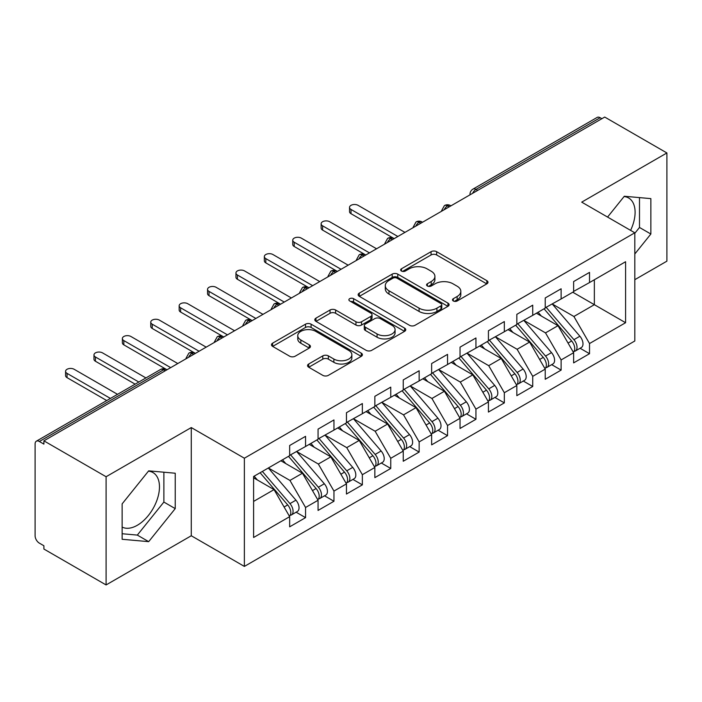 <?xml version="1.0" encoding="UTF-8"?>
<svg xmlns="http://www.w3.org/2000/svg" width="702" height="702" viewBox="0 0 702 702"><rect width="100%" height="100%" fill="white"/><g stroke="black" fill="none" stroke-linecap="round" stroke-linejoin="round"><path stroke-width="1.05" d="M453.308 300.965A2.755 1.597 0 0 0 457.204 300.965L486.819 283.862A3.94 2.273 0 0 0 487.978 282.257A3.94 2.273 0 0 0 486.819 280.651L436.653 251.685A3.94 2.273 0 0 0 431.072 251.685L401.465 268.778A2.755 1.597 0 0 0 400.658 269.91A2.755 1.597 0 0 0 401.465 271.033A2.755 1.597 0 0 0 405.361 271.033L409.196 268.822A12.61 7.283 0 0 1 427.035 268.822L431.212 271.235A12.61 7.283 0 0 1 434.907 276.386A12.61 7.283 0 0 1 431.212 281.528L427.386 283.748A2.755 1.597 0 0 0 426.57 284.872A2.755 1.597 0 0 0 427.386 285.995A2.755 1.597 0 0 0 431.282 285.995L435.117 283.783A12.61 7.283 0 0 1 452.957 283.783L457.134 286.197A12.61 7.283 0 0 1 460.828 291.348A12.61 7.283 0 0 1 457.134 296.498L453.308 298.71A2.755 1.597 0 0 0 452.492 299.833A2.755 1.597 0 0 0 453.308 300.965L453.308 298.71M122.13 527.079A31.327 18.085 120 0 0 137.32 525.271A31.327 18.085 120 0 0 157.783 497.665A31.327 18.085 120 0 0 152.983 472.569A31.327 18.085 120 0 0 148.438 471.156M624.06 196.551A31.327 18.085 -60 0 1 628.606 197.964A31.327 18.085 -60 0 1 630.598 230.361M308.713 364.005A3.94 2.273 0 0 0 307.564 365.61A3.94 2.273 0 0 0 308.713 367.225L322.788 375.351A3.94 2.273 0 0 0 328.369 375.351L361.258 356.362A3.94 2.273 0 0 0 362.407 354.747A3.94 2.273 0 0 0 361.258 353.141L311.083 324.175A3.94 2.273 0 0 0 305.51 324.175L272.622 343.164A3.94 2.273 0 0 0 271.472 344.77A3.94 2.273 0 0 0 272.622 346.384L289.628 356.195A3.94 2.273 0 0 0 295.2 356.195L309.275 348.069A3.94 2.273 0 0 0 310.433 346.463A3.94 2.273 0 0 0 309.275 344.857L300.842 339.987A10.548 6.09 0 0 1 297.753 335.679A10.548 6.09 0 0 1 304.264 330.054A10.548 6.09 0 0 1 315.751 331.379L348.78 350.447A10.548 6.09 0 0 1 351.869 354.747A10.548 6.09 0 0 1 345.366 360.372A10.548 6.09 0 0 1 333.871 359.055L328.369 355.879A3.94 2.273 0 0 0 322.788 355.879L308.713 364.005L308.713 367.225M634.81 279.686L666.9 261.162L666.9 152.957L604.712 117.058L43.901 440.838L43.901 444.12L39.356 441.497A6.02 3.475 -120 0 0 36.346 441.198A6.02 3.475 -120 0 0 35.1 443.954L35.1 535.758A6.02 3.475 -120 0 0 39.356 543.137L43.901 545.761L43.901 549.043L106.09 584.942L191.277 535.758L244.375 566.417L244.375 458.213L191.277 427.562L106.09 476.737L43.901 440.838M666.9 152.957L581.712 202.141L634.81 232.801L244.375 458.213M409.477 325.298A3.94 2.273 0 0 0 415.049 325.298L447.937 306.318A3.94 2.273 0 0 0 449.096 304.703A3.94 2.273 0 0 0 447.937 303.097L397.771 274.131A3.94 2.273 0 0 0 392.19 274.131L359.301 293.12A3.94 2.273 0 0 0 358.152 294.726A3.94 2.273 0 0 0 359.301 296.341L409.477 325.298M350.789 301.562A2.755 1.597 0 0 1 353.589 301.948L353.589 298.666L404.598 328.115A3.94 2.273 0 0 1 405.756 329.729A3.94 2.273 0 0 1 404.598 331.335L371.709 350.324A3.94 2.273 0 0 1 366.137 350.324L315.961 321.358L315.961 318.138A3.94 2.273 0 0 0 314.812 319.752A3.94 2.273 0 0 0 315.961 321.358M315.961 318.138L330.037 310.012A3.94 2.273 0 0 1 335.617 310.012L355.958 321.762A3.94 2.273 0 0 0 361.539 321.762L370.875 316.374A3.94 2.273 0 0 0 372.025 314.759A3.94 2.273 0 0 0 370.875 313.153L349.693 300.921A2.755 1.597 0 0 1 348.885 299.798A2.755 1.597 0 0 1 350.588 298.324A2.755 1.597 0 0 1 353.589 298.666M244.375 566.417L634.81 340.997L634.81 232.801M572.771 292.225L625.587 322.718L625.587 261.732L589.522 282.555L589.522 272.394L573.622 281.572L573.622 291.734L561.126 298.947L561.126 288.785L545.226 297.964L545.226 308.125L532.73 315.338L532.73 305.177L516.83 314.356L516.83 324.526L504.334 331.739L504.334 321.569L488.434 330.756L488.434 340.918L475.938 348.131L475.938 337.969L460.038 347.148L460.038 357.309L447.543 364.522L447.543 354.361L431.642 363.539L431.642 373.701L419.147 380.923L419.147 370.753L403.246 379.931L403.246 390.101L390.751 397.314L390.751 387.144L374.85 396.332L374.85 406.493L362.355 413.706L362.355 403.545L346.455 412.723L346.455 422.885L333.959 430.098L333.959 419.936L318.059 429.115L318.059 439.285L305.563 446.498L305.563 436.328L289.663 445.507L289.663 455.677L253.606 476.491L253.606 537.486L289.663 516.663L274.052 489.61L253.606 477.808M625.587 322.718L589.522 343.541L573.903 316.488L552.325 304.027M580.08 348.253L589.522 353.703L589.522 343.541M589.522 353.703L573.622 362.89L573.622 352.72L561.126 359.933L545.507 332.888L523.929 320.428M551.693 364.654L561.126 370.103L561.126 359.933M561.126 370.103L545.226 379.282L545.226 369.112L532.73 376.333L517.111 349.28L495.533 336.82M523.297 381.046L532.73 386.495L532.73 376.333M532.73 386.495L516.83 395.674L516.83 385.512L504.334 392.725L488.715 365.672L467.137 353.211M494.901 397.437L504.334 402.887L504.334 392.725M504.334 402.887L488.434 412.065L488.434 401.904L475.938 409.117L460.319 382.063L438.741 369.603M466.505 413.829L475.938 419.278L475.938 409.117M475.938 419.278L460.038 428.466L460.038 418.295L447.543 425.509L431.923 398.464L410.345 386.003M438.109 430.229L447.543 435.679L447.543 425.509M447.543 435.679L431.642 444.857L431.642 434.696L419.147 441.909L403.536 414.856L381.949 402.395M409.714 446.621L419.147 452.07L419.147 441.909M419.147 452.07L403.246 461.249L403.246 451.088L390.751 458.301L375.14 431.247L353.554 418.787M381.318 463.013L390.751 468.462L390.751 458.301M390.751 468.462L374.85 477.641L374.85 467.479L362.355 474.692L346.744 447.639L325.158 435.187M352.922 479.405L362.355 484.854L362.355 474.692M362.355 484.854L346.455 494.041L346.455 483.871L333.959 491.084L318.348 464.04L296.762 451.579M324.526 495.805L333.959 501.254L333.959 491.084M333.959 501.254L318.059 510.433L318.059 500.272L305.563 507.485L289.952 480.431L268.366 467.971M296.13 512.197L305.563 517.646L305.563 507.485M305.563 517.646L289.663 526.825L289.663 516.663M289.663 455.344L305.563 446.498M253.606 501.412L274.052 489.61M318.059 438.952L333.959 430.098M289.952 480.431L302.448 473.218L280.861 460.758M318.059 500.272L302.448 473.218M346.455 422.56L362.355 413.706M318.348 464.04L330.835 456.827L309.257 444.366M346.455 483.871L330.835 456.827M374.85 406.168L390.751 397.314M346.744 447.639L359.231 440.426L337.653 427.966M374.85 467.479L359.231 440.426M403.246 389.768L419.147 380.923M375.14 431.247L387.627 424.034L366.049 411.574M403.246 451.088L387.627 424.034M431.642 373.376L447.543 364.522M403.536 414.856L416.023 407.643L394.445 395.182M431.642 434.696L416.023 407.643M460.038 356.985L475.938 348.131M431.923 398.464L444.419 391.251L422.841 378.79M460.038 418.295L444.419 391.251M488.434 340.593L504.334 331.739M460.319 382.063L472.815 374.85L451.237 362.39M488.434 401.904L472.815 374.85M516.83 324.192L532.73 315.338M488.715 365.672L501.21 358.459L479.633 345.998M516.83 385.512L501.21 358.459M545.226 307.801L561.126 298.947M517.111 349.28L529.606 342.067L508.029 329.607M545.226 369.112L529.606 342.067M601.877 118.699L600.175 117.717L476.009 189.4L477.711 190.382M472.604 193.331A6.02 3.475 120 0 1 476.009 189.4A6.02 3.475 60 0 0 472.999 189.101L597.156 117.418A6.02 3.475 60 0 1 600.175 117.717M573.622 291.409L589.522 282.555M573.903 316.488L594.348 304.686L594.348 279.765L625.587 261.732M545.507 332.888L558.002 325.675L536.425 313.215M573.622 352.72L558.002 325.675M106.09 476.737L106.09 584.942M634.81 253.984L650.859 234.02L650.859 198.622L624.306 196.253L607.572 217.067M191.277 535.758L191.277 427.562M175.228 508.625L175.228 473.227L148.684 470.849L122.13 503.878L122.13 539.276L148.684 541.654L175.228 508.625L163.873 502.062L163.873 472.209M449.175 206.853L447.472 205.87A6.02 3.475 -120 0 0 444.463 205.572A6.02 3.475 -120 0 0 444.392 205.616L441.593 210.705A6.02 3.475 0 0 0 441.655 211.197M420.779 223.245L419.076 222.262A6.02 3.475 -120 0 0 416.067 221.964A6.02 3.475 -120 0 0 415.996 222.007L413.197 227.097A6.02 3.475 0 0 0 413.259 227.597M392.383 239.645L390.681 238.662A6.02 3.475 -120 0 0 387.671 238.364A6.02 3.475 -120 0 0 387.601 238.399L384.801 243.497A6.02 3.475 0 0 0 384.863 243.989M363.987 256.037L362.285 255.054A6.02 3.475 -120 0 0 359.275 254.756A6.02 3.475 -120 0 0 359.205 254.8L356.405 259.889A6.02 3.475 0 0 0 356.467 260.381M335.591 272.429L333.889 271.446A6.02 3.475 -120 0 0 330.879 271.147A6.02 3.475 -120 0 0 330.809 271.191L328.01 276.281A6.02 3.475 0 0 0 328.071 276.772M307.204 288.829L305.493 287.838A6.02 3.475 -120 0 0 302.483 287.539A6.02 3.475 -120 0 0 302.413 287.583L299.614 292.673A6.02 3.475 0 0 0 299.675 293.173M278.808 305.221L277.097 304.238A6.02 3.475 -120 0 0 274.087 303.94A6.02 3.475 -120 0 0 274.017 303.984L271.218 309.073A6.02 3.475 0 0 0 271.279 309.564M250.412 321.613L248.701 320.63A6.02 3.475 -120 0 0 245.691 320.331A6.02 3.475 -120 0 0 245.621 320.375L242.822 325.465A6.02 3.475 0 0 0 242.883 325.956M222.016 338.004L220.314 337.021A6.02 3.475 -120 0 0 217.295 336.723A6.02 3.475 -120 0 0 217.225 336.767L214.426 341.856A6.02 3.475 0 0 0 214.487 342.357M193.62 354.405L191.918 353.413A6.02 3.475 -120 0 0 188.899 353.115A6.02 3.475 -120 0 0 188.829 353.159L186.03 358.248A6.02 3.475 0 0 0 186.091 358.748M634.81 233.292L639.496 227.466L639.496 197.613M639.496 227.466L650.859 234.02M122.13 533.739L137.32 535.091L163.873 502.062M137.32 535.091L148.684 541.654M454.405 301.351L457.134 299.78A12.61 7.283 0 0 0 460.828 294.629L460.828 291.348M434.907 276.386L434.907 279.659A12.61 7.283 0 0 1 431.212 284.81L428.483 286.39M486.767 283.898L436.653 254.958A3.94 2.273 0 0 0 431.072 254.958L402.562 271.42M447.885 306.344L397.771 277.413A3.94 2.273 0 0 0 392.19 277.413L359.354 296.367M440.97 305.835A2.755 1.597 0 0 0 441.777 304.703A2.755 1.597 0 0 0 440.97 303.58L396.928 278.15A2.755 1.597 0 0 0 393.032 278.15L388.987 280.484A12.61 7.283 0 0 0 385.293 285.635A12.61 7.283 0 0 0 388.987 290.786L419.094 308.16A12.61 7.283 0 0 0 436.925 308.16L440.97 305.835L440.97 309.108A2.755 1.597 0 0 0 441.777 307.985L441.777 304.703M385.293 285.635L385.293 288.917A12.61 7.283 0 0 0 388.987 294.068L388.987 290.786M440.97 309.108L436.925 311.442A12.61 7.283 0 0 1 419.094 311.442L388.987 294.068M316.014 321.393L330.037 313.294L330.037 310.012M372.025 314.759L372.025 318.041A3.94 2.273 0 0 1 370.875 319.647L361.539 325.044A3.94 2.273 0 0 1 355.958 325.044L335.617 313.294A3.94 2.273 0 0 0 330.037 313.294M353.589 301.948L404.545 331.37M377.071 333.95A10.548 6.09 0 0 0 388.566 335.275A10.548 6.09 0 0 0 395.077 329.65A10.548 6.09 0 0 0 391.988 325.342L380.352 318.62A3.94 2.273 0 0 0 374.771 318.62L365.435 324.017A3.94 2.273 0 0 0 364.285 325.623A3.94 2.273 0 0 0 365.435 327.237L377.071 333.95L377.071 337.232A10.548 6.09 0 0 0 388.566 338.548A10.548 6.09 0 0 0 395.077 332.923L395.077 329.65M364.285 325.623L364.285 328.905A3.94 2.273 0 0 0 365.435 330.51L365.435 327.237M377.071 337.232L365.435 330.51M351.869 354.747L351.869 358.029A10.548 6.09 0 0 1 345.366 363.654A10.548 6.09 0 0 1 333.871 362.337L328.369 359.152A3.94 2.273 0 0 0 322.788 359.152L308.766 367.251M297.753 335.679L297.753 338.961A10.548 6.09 0 0 0 300.842 343.26L300.842 339.987M309.222 348.104L300.842 343.26M361.205 356.388L311.083 327.457A3.94 2.273 0 0 0 305.51 327.457L272.674 346.411M546.323 307.494L573.929 339.671A8.029 4.633 60 0 1 577.026 347.306A8.029 4.633 60 0 1 575.368 350.982L581.326 347.543A8.029 4.633 -120 0 0 582.993 343.866A8.029 4.633 -120 0 0 579.887 336.232L552.29 304.054M575.368 350.982A8.029 4.633 60 0 1 574.069 351.351M544.05 308.81L571.656 340.979A8.029 4.633 60 0 1 574.754 348.613A8.029 4.633 60 0 1 573.297 352.158M351 209.442L351 213.698A5.019 2.896 180 0 1 349.526 211.653L349.526 207.388A5.019 2.896 0 0 0 351 209.442L397.85 236.486M404.949 232.388L358.099 205.344A5.019 2.896 0 0 0 352.632 204.712A5.019 2.896 0 0 0 349.526 207.388M541.365 316.067L538.092 312.25M351 213.698L394.164 238.619M517.927 323.885L545.533 356.063A8.029 4.633 60 0 1 548.631 363.697A8.029 4.633 60 0 1 546.972 367.374L552.93 363.934A8.029 4.633 -120 0 0 554.598 360.258A8.029 4.633 -120 0 0 551.491 352.623L523.894 320.445M546.972 367.374A8.029 4.633 60 0 1 545.673 367.751M515.654 325.202L543.26 357.379A8.029 4.633 60 0 1 546.358 365.014A8.029 4.633 60 0 1 544.901 368.559M322.604 225.833L322.604 230.098A5.019 2.896 180 0 1 321.13 228.045L321.13 223.78A5.019 2.896 0 0 0 322.604 225.833L369.454 252.878M376.553 248.78L329.703 221.735A5.019 2.896 0 0 0 324.236 221.104A5.019 2.896 0 0 0 321.13 223.78M512.969 332.458L509.696 328.641M322.604 230.098L365.768 255.01M489.531 340.286L517.137 372.464A8.029 4.633 60 0 1 520.235 380.089A8.029 4.633 60 0 1 518.576 383.766L524.534 380.326A8.029 4.633 -120 0 0 526.202 376.649A8.029 4.633 -120 0 0 523.095 369.015L495.498 336.837M518.576 383.766A8.029 4.633 60 0 1 517.277 384.143M487.258 341.593L514.864 373.771A8.029 4.633 60 0 1 517.962 381.405A8.029 4.633 60 0 1 516.505 384.95M294.208 242.225L294.208 246.49A5.019 2.896 180 0 1 292.743 244.436L292.743 240.181A5.019 2.896 0 0 0 294.208 242.225L341.058 269.278M348.157 265.18L301.307 238.127A5.019 2.896 0 0 0 295.84 237.495A5.019 2.896 0 0 0 292.743 240.181M484.573 348.85L481.3 345.033M294.208 246.49L336.907 271.147A6.02 3.475 120 0 0 333.889 271.446A6.02 3.475 120 0 0 330.624 275.298M461.135 356.677L488.741 388.855A8.029 4.633 60 0 1 491.839 396.49A8.029 4.633 60 0 1 490.18 400.166L496.138 396.718A8.029 4.633 -120 0 0 497.806 393.041A8.029 4.633 -120 0 0 494.708 385.407L467.102 353.238M490.18 400.166A8.029 4.633 60 0 1 488.882 400.535M458.862 357.985L486.468 390.163A8.029 4.633 60 0 1 489.566 397.797A8.029 4.633 60 0 1 488.109 401.342M265.812 258.617L265.812 262.881A5.019 2.896 180 0 1 264.347 260.837L264.347 256.572A5.019 2.896 0 0 0 265.812 258.617L312.662 285.67M319.761 281.572L272.911 254.519A5.019 2.896 0 0 0 267.444 253.896A5.019 2.896 0 0 0 264.347 256.572M456.177 365.242L452.904 361.433M265.812 262.881L308.511 287.539A6.02 3.475 120 0 0 305.493 287.838A6.02 3.475 120 0 0 302.229 291.699M432.739 373.069L460.345 405.247A8.029 4.633 60 0 1 463.443 412.881A8.029 4.633 60 0 1 461.784 416.558L467.743 413.118A8.029 4.633 -120 0 0 469.41 409.442A8.029 4.633 -120 0 0 466.312 401.807L438.706 369.629M461.784 416.558A8.029 4.633 60 0 1 460.486 416.927M430.466 374.385L458.073 406.563A8.029 4.633 60 0 1 461.179 414.189A8.029 4.633 60 0 1 459.713 417.734M237.416 275.017L237.416 279.273A5.019 2.896 180 0 1 235.951 277.229L235.951 272.964A5.019 2.896 0 0 0 237.416 275.017L284.266 302.062M291.365 297.964L244.515 270.919A5.019 2.896 0 0 0 239.049 270.288A5.019 2.896 0 0 0 235.951 272.964M427.781 381.642L424.508 377.825M237.416 279.273L280.116 303.94A6.02 3.475 120 0 0 277.097 304.238A6.02 3.475 120 0 0 273.833 308.09M404.343 389.461L431.949 421.639A8.029 4.633 60 0 1 435.047 429.273A8.029 4.633 60 0 1 433.388 432.95L439.347 429.51A8.029 4.633 -120 0 0 441.014 425.833A8.029 4.633 -120 0 0 437.916 418.199L410.31 386.021M433.388 432.95A8.029 4.633 60 0 1 432.09 433.327M402.079 390.777L429.677 422.955A8.029 4.633 60 0 1 432.783 430.589A8.029 4.633 60 0 1 431.318 434.134M209.02 291.409L209.02 295.674A5.019 2.896 180 0 1 207.555 293.62L207.555 289.356A5.019 2.896 0 0 0 209.02 291.409L255.87 318.454M262.969 314.356L216.119 287.311A5.019 2.896 0 0 0 210.653 286.679A5.019 2.896 0 0 0 207.555 289.356M399.385 398.034L396.112 394.217M209.02 295.674L251.72 320.331A6.02 3.475 120 0 0 248.701 320.63A6.02 3.475 120 0 0 245.437 324.482M375.947 405.861L403.553 438.039A8.029 4.633 60 0 1 406.651 445.665A8.029 4.633 60 0 1 404.993 449.341L410.951 445.902A8.029 4.633 -120 0 0 412.618 442.225A8.029 4.633 -120 0 0 409.52 434.591L381.914 402.413M404.993 449.341A8.029 4.633 60 0 1 403.694 449.719M373.683 407.169L401.281 439.347A8.029 4.633 60 0 1 404.387 446.981A8.029 4.633 60 0 1 402.922 450.526M180.625 307.801L180.625 312.065A5.019 2.896 180 0 1 179.159 310.012L179.159 305.756A5.019 2.896 0 0 0 180.625 307.801L227.474 334.854M234.573 330.756L187.724 303.703A5.019 2.896 0 0 0 182.257 303.08A5.019 2.896 0 0 0 179.159 305.756M370.989 414.426L367.716 410.609M180.625 312.065L223.789 336.986M347.56 422.253L375.158 454.431A8.029 4.633 60 0 1 378.264 462.065A8.029 4.633 60 0 1 376.597 465.742L382.564 462.293A8.029 4.633 -120 0 0 384.222 458.617A8.029 4.633 -120 0 0 381.125 450.991L353.518 418.813M376.597 465.742A8.029 4.633 60 0 1 375.298 466.11M345.287 423.56L372.885 455.738A8.029 4.633 60 0 1 375.991 463.373A8.029 4.633 60 0 1 374.526 466.918M152.229 324.192L152.229 328.457A5.019 2.896 180 0 1 150.763 326.412L150.763 322.148A5.019 2.896 0 0 0 152.229 324.192L199.087 351.246M206.186 347.148L159.328 320.094A5.019 2.896 0 0 0 153.861 319.471A5.019 2.896 0 0 0 150.763 322.148M342.594 430.826L339.32 427.009M152.229 328.457L194.928 353.115A6.02 3.475 120 0 0 191.918 353.413A6.02 3.475 120 0 0 188.645 357.274M319.164 438.645L346.762 470.823A8.029 4.633 60 0 1 349.868 478.457A8.029 4.633 60 0 1 348.201 482.134L354.168 478.694A8.029 4.633 -120 0 0 355.826 475.017A8.029 4.633 -120 0 0 352.729 467.383L325.123 435.205M348.201 482.134A8.029 4.633 60 0 1 346.902 482.502M316.892 439.961L344.489 472.139A8.029 4.633 60 0 1 347.595 479.764A8.029 4.633 60 0 1 346.13 483.318M123.833 340.593L123.833 344.849A5.019 2.896 180 0 1 122.367 342.804L122.367 338.539A5.019 2.896 0 0 0 123.833 340.593L170.691 367.637M177.79 363.539L130.932 336.495A5.019 2.896 0 0 0 125.465 335.863A5.019 2.896 0 0 0 122.367 338.539M314.198 447.218L310.925 443.401M123.833 344.849L166.532 369.515A6.02 3.475 120 0 0 163.522 369.814L39.356 441.497M290.768 455.045L318.366 487.214A8.029 4.633 60 0 1 321.472 494.849A8.029 4.633 60 0 1 319.805 498.525L325.772 495.086A8.029 4.633 -120 0 0 327.43 491.409A8.029 4.633 -120 0 0 324.333 483.775L296.727 451.597M319.805 498.525A8.029 4.633 60 0 1 318.506 498.903M288.496 456.353L316.093 488.531A8.029 4.633 60 0 1 319.199 496.165A8.029 4.633 60 0 1 317.734 499.71M95.437 356.985L95.437 361.249A5.019 2.896 180 0 1 93.971 359.196L93.971 354.931A5.019 2.896 0 0 0 95.437 356.985L138.82 382.028M145.919 377.93L102.536 352.887A5.019 2.896 0 0 0 97.069 352.255A5.019 2.896 0 0 0 93.971 354.931M285.802 463.61L282.529 459.792M95.437 361.249L135.135 384.161M262.373 471.437L289.97 503.615A8.029 4.633 60 0 1 293.076 511.249A8.029 4.633 60 0 1 291.409 514.917L297.376 511.477A8.029 4.633 -120 0 0 299.034 507.8A8.029 4.633 -120 0 0 295.937 500.166L268.331 467.988M291.409 514.917A8.029 4.633 60 0 1 290.11 515.294M260.1 472.744L287.697 504.922A8.029 4.633 60 0 1 290.803 512.557A8.029 4.633 60 0 1 289.347 516.102M67.041 373.376L67.041 377.641A5.019 2.896 180 0 1 65.576 375.588L65.576 371.332A5.019 2.896 0 0 0 67.041 373.376L110.425 398.429M117.524 394.331L74.14 369.278A5.019 2.896 0 0 0 68.673 368.655A5.019 2.896 0 0 0 65.576 371.332M257.406 480.001L254.133 476.193M67.041 377.641L106.739 400.552M165.224 370.796L163.522 369.814A6.02 3.475 -120 0 0 160.504 369.515L36.346 441.198M450.938 205.835L450.482 205.572A6.02 3.475 120 0 0 447.472 205.87A6.02 3.475 120 0 0 444.208 209.722M469.989 194.84L469.989 194.314A6.02 3.475 0 0 0 470.05 194.805M422.543 222.227L422.086 221.964A6.02 3.475 120 0 0 419.076 222.262A6.02 3.475 120 0 0 415.812 226.123M394.147 238.627L393.69 238.364A6.02 3.475 120 0 0 390.681 238.662A6.02 3.475 120 0 0 387.416 242.515M365.751 255.019L365.303 254.756A6.02 3.475 120 0 0 362.285 255.054A6.02 3.475 120 0 0 359.02 258.906M223.78 336.986L223.324 336.723A6.02 3.475 120 0 0 220.314 337.021A6.02 3.475 120 0 0 217.041 340.874M457.134 299.78L457.134 296.498M427.386 285.995L427.386 283.748M431.212 284.81L431.212 281.528M401.465 271.033L401.465 268.778M431.072 254.958L431.072 251.685M436.653 254.958L436.653 251.685M486.819 283.862L486.819 280.651M359.301 296.341L359.301 293.12M392.19 277.413L392.19 274.131M397.771 277.413L397.771 274.131M447.937 306.318L447.937 303.097M419.094 311.442L419.094 308.16M436.925 311.442L436.925 308.16M335.617 313.294L335.617 310.012M355.958 325.044L355.958 321.762M361.539 325.044L361.539 321.762M370.875 319.647L370.875 316.374M404.598 331.335L404.598 328.115M322.788 359.152L322.788 355.879M328.369 359.152L328.369 355.879M333.871 362.337L333.871 359.055M309.275 348.069L309.275 344.857M272.622 346.384L272.622 343.164M305.51 327.457L305.51 324.175M311.083 327.457L311.083 324.175M361.258 356.362L361.258 353.141M571.656 340.979L568.05 343.067M579.887 336.232L573.929 339.671M543.26 357.379L539.654 359.459M551.491 352.623L545.533 356.063M514.864 373.771L511.258 375.851M523.095 369.015L517.137 372.464M486.468 390.163L482.862 392.251M494.708 385.407L488.741 388.855M458.073 406.563L454.466 408.643M466.312 401.807L460.345 405.247M429.677 422.955L426.07 425.035M437.916 418.199L431.949 421.639M401.281 439.347L397.674 441.435M409.52 434.591L403.553 438.039M372.885 455.738L369.278 457.827M381.125 450.991L375.158 454.431M344.489 472.139L340.882 474.219M352.729 467.383L346.762 470.823M316.093 488.531L312.487 490.61M324.333 483.775L318.366 487.214M287.697 504.922L284.091 507.011M295.937 500.166L289.97 503.615M450.482 205.572A6.02 6.02 0 0 0 444.463 205.572M472.999 189.101A6.02 6.02 0 0 0 469.989 194.314M422.086 221.964A6.02 6.02 0 0 0 416.067 221.964M441.593 210.705L441.593 211.232M393.69 238.364A6.02 6.02 0 0 0 387.671 238.364M413.197 227.097L413.197 227.632M365.303 254.756A6.02 6.02 0 0 0 359.275 254.756M384.801 243.497L384.801 244.024M336.907 271.147A6.02 6.02 0 0 0 330.879 271.147M356.405 259.889L356.405 260.416M308.511 287.539A6.02 6.02 0 0 0 302.483 287.539M328.01 276.281L328.01 276.807M280.116 303.94A6.02 6.02 0 0 0 274.087 303.94M299.614 292.673L299.614 293.208M251.72 320.331A6.02 6.02 0 0 0 245.691 320.331M271.218 309.073L271.218 309.6M223.324 336.723A6.02 6.02 0 0 0 217.295 336.723M242.822 325.465L242.822 325.991M194.928 353.115A6.02 6.02 0 0 0 188.899 353.115M214.426 341.856L214.426 342.392M166.532 369.515A6.02 6.02 0 0 0 160.504 369.515M186.03 358.248L186.03 358.783"/></g></svg>
